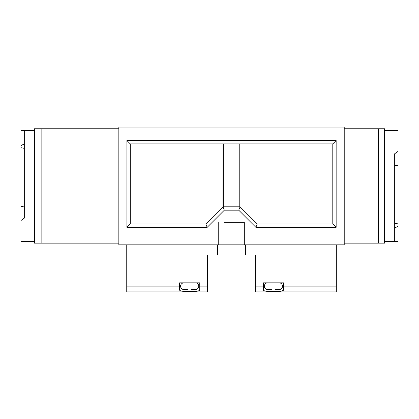 <?xml version="1.0" encoding="UTF-8"?>
<svg xmlns="http://www.w3.org/2000/svg" width="419" height="419" viewBox="0 0 419 419"><rect width="100%" height="100%" fill="white"/><g stroke="black" fill="none" stroke-linecap="round" stroke-linejoin="round"><path stroke-width="0.63" d="M398.05 223.908L398.05 151.379L394.688 153.757L394.688 241.459L398.05 241.459L398.05 223.908L394.688 223.196M398.05 226.318L394.688 228.004M394.688 241.459L384.595 241.459M398.05 151.379L398.05 130.445L384.595 130.445M394.688 165.866L398.05 165.17M378.54 243.14L344.224 243.14L344.224 128.764L384.595 128.764L384.595 243.14L378.54 243.14L378.54 128.764M183.936 282.835A3.362 3.362 0 0 0 180.573 286.03A3.362 3.362 0 0 0 183.595 289.545L183.595 289.545M187.969 289.513L183.595 289.513M191.336 289.513L195.118 289.56L191.336 289.56M195.369 282.835A3.362 3.362 0 0 1 198.732 286.03A3.362 3.362 0 0 1 195.71 289.545L195.118 289.56M187.969 289.56L184.187 289.56M199.743 286.874L207.484 286.874L207.484 291.917L126.748 291.917L126.748 286.874L179.562 286.874L179.562 282.835L199.743 282.835L199.743 289.833C200.518 292.326 178.808 292.331 179.562 289.833L179.562 286.874M179.636 290.147L180.4 290.76M181.254 291.043L197.223 291.215M217.571 244.822L217.571 254.914L207.484 254.914L207.484 286.874M126.748 244.822L126.748 286.874M244.319 244.822L118.839 244.822L118.839 127.083L344.224 127.083L344.224 244.822L244.319 244.822L244.319 222.285L223.966 222.285M239.102 222.285L244.319 222.285M222.955 206.808L223.049 143.9L130.278 143.9L130.278 223.966L205.797 223.966L222.955 206.808L224.348 210.17L238.72 210.17L255.873 227.328L336.153 227.328L336.153 140.538L126.915 140.538L126.915 227.328L207.196 227.328L224.348 210.17M218.749 222.285L218.749 244.822M332.791 143.9L240.019 143.9L240.019 206.808L257.266 223.966L332.791 223.966L332.791 143.9L336.153 140.538M238.72 210.17L240.113 206.808M240.019 206.808L223.049 206.808M255.873 227.328L257.266 223.966M207.196 227.328L205.797 223.966M126.915 227.328L130.278 223.966M126.915 140.538L130.278 143.9M223.049 143.9L240.019 143.9M336.153 227.328L332.791 223.966M264.986 291.037L280.599 291.278M281.84 291.037L283.506 289.833C284.281 292.326 262.561 292.331 263.326 289.833L263.326 286.874L255.585 286.874L255.585 291.917L336.321 291.917L336.321 286.874L283.506 286.874L283.506 289.833M263.326 286.874L263.326 282.835L283.506 282.835L283.506 286.874M336.321 286.874L336.321 244.822M255.585 286.874L255.585 254.914L245.492 254.914L245.492 244.822M279.133 282.835A3.362 3.362 0 0 1 282.495 286.03A3.362 3.362 0 0 1 279.473 289.545L279.473 289.545M271.732 289.513L267.951 289.56L271.732 289.56M267.699 282.835A3.362 3.362 0 0 0 264.337 286.03A3.362 3.362 0 0 0 267.359 289.545L267.951 289.56M275.1 289.56L278.881 289.56L275.1 289.513M278.881 289.56L279.473 289.513M24.312 130.445L24.312 218.147L20.95 220.525L20.95 241.459L34.405 241.459L34.405 130.445L20.95 130.445L20.95 220.525M24.312 206.038L20.95 206.735M20.95 147.661L24.312 148.373M20.95 145.587L24.312 143.9M41.135 128.764L118.839 128.764L118.839 243.14L34.405 243.14L34.405 128.764L41.135 128.764L41.135 243.14M223.296 143.9L223.296 206.808M239.773 143.9L239.773 206.808"/></g></svg>
